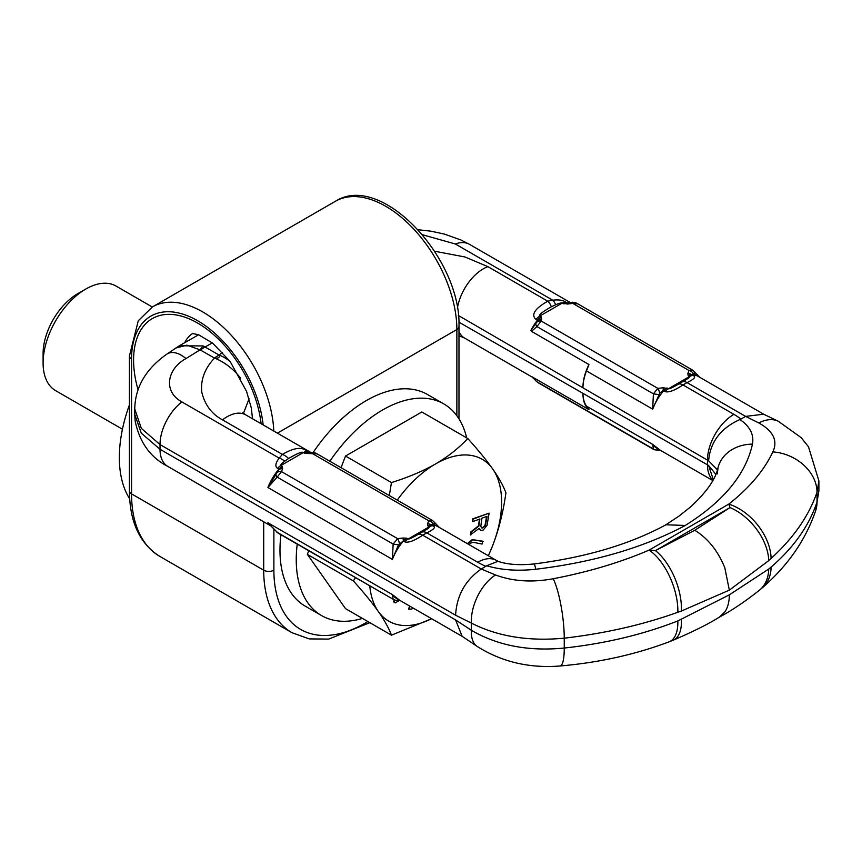 <?xml version="1.0" encoding="UTF-8"?>
<svg xmlns="http://www.w3.org/2000/svg" width="862" height="862" viewBox="0 0 862 862"><rect width="100%" height="100%" fill="white"/><g stroke="black" fill="none" stroke-linecap="round" stroke-linejoin="round"><path stroke-width="1.29" d="M261.1 423.727A90.575 52.291 -120 0 0 193.314 320.75A90.575 52.291 -120 0 0 133.578 360.057A90.575 52.291 -120 0 0 138.049 389.775M681.4 619.444A46.57 21.334 -115.1 0 1 673.147 640.207A46.57 21.334 -115.1 0 1 673.125 640.218C693.263 631.587 708.715 623.872 719.479 617.063L724.888 611.869C727.83 607.473 729.306 601.805 729.338 594.834L677.844 620.92C643.095 634.529 605.232 643.569 564.244 648.041C528.578 651.521 497.622 645.606 471.385 630.294L455.589 619.918L160.02 449.274L160.02 444.577A37.378 21.593 -60 0 1 181.86 401.907C162.39 391.229 167.584 368.419 186.02 358.549A43.994 20.731 66.1 0 0 166.711 354.217L166.711 354.217A43.994 20.731 66.1 0 1 166.711 354.217L179.285 345.802L203.076 345.921L219.034 354.993A36.84 21.27 -60 0 0 214.498 358.075L214.519 358.086C204.639 368.58 200.415 380.023 201.837 392.404C204.973 405.054 211.869 414.213 222.525 419.859L282.359 454.403L279.213 458.121C275.431 462.991 274.87 466.407 277.521 468.389L278.922 469.187A10.527 6.077 -60 0 1 282.262 466.331L279.353 469.391A5.754 4.687 -4.1 0 1 282.596 468.486L282.262 466.331L280.872 465.534A10.527 6.077 120 0 0 277.521 468.389M694.772 530.27L655.443 550.624L730.028 507.567A46.57 29.47 49.8 0 1 768.742 560.612L729.338 590.147L724.791 567.724C717.906 550.85 707.907 538.362 694.772 530.27L730.028 507.567L728.756 504.119C749.283 487.989 763.991 470.587 772.869 451.914C777.998 440.73 773.322 431.075 758.829 422.951L745.608 416.4L687.036 382.588L682.963 384.937C674.58 390.529 668.61 392.749 665.055 391.596L663.654 390.798A10.527 6.077 -60 0 1 667.005 387.943L663.137 390.454L663.277 387.749L668.406 388.751A10.527 6.077 120 0 0 665.055 391.596M455.589 619.918L462.14 636.307L477.236 646.468C501.738 661.919 529.333 668.427 559.998 665.992C598.842 662.641 635.208 654.581 669.084 641.834A46.386 21.313 66.3 0 0 669.106 641.824A46.386 21.313 66.3 0 0 677.844 620.92M399.429 600.049L392.404 594.618L267.92 522.749L278.027 533.082L269.817 524.883M398.492 599.866A5.754 5.312 160 0 1 393.147 599.262L392.404 594.618A37.378 21.582 -60 0 0 396.606 598.508L462.474 636.544M278.027 533.082L393.147 599.262L277.165 532.296A5.754 3.373 -42.2 0 1 276.422 531.768M399.397 600.124A5.754 1.735 77.1 0 1 398.89 600.598L399.871 600.394M699.362 377.071L693.533 373.785L688.167 375.724L689.568 376.522C690.451 376.877 688.102 378.612 682.521 381.747L678.459 384.096A10.527 6.077 60 0 1 682.963 384.937L733.907 414.353A71.891 41.505 180 0 1 740.964 419.083L739.908 419.535C749.962 426.41 754.153 434.599 752.472 444.124C745.727 474.499 723.326 501.619 685.268 525.464L665.949 524.775C629.95 544.299 585.966 557.358 533.987 563.953C519.452 565.418 507.449 564.545 497.967 561.324L486.664 565.741C501.145 570.062 517.502 571.226 535.733 569.254A38.402 2.521 -94.8 0 0 533.987 563.953M752.472 444.124A38.402 31.851 -169.5 0 0 718.057 467.549L718.057 467.549A38.402 31.851 -169.5 0 0 717.259 473.917M535.733 569.254C593.746 562.25 643.591 547.65 685.268 525.464M740.964 419.083L745.608 416.4L763.635 414.213L778.332 421.27A38.057 24.211 119.6 0 0 758.829 422.951M486.664 565.741L481.265 569.017L422.703 535.194L426.776 532.845C434.265 529.279 436.226 526.919 432.659 525.777L431.259 524.969A10.527 6.077 120 0 0 427.908 525.982L430.828 524.57A5.754 4.687 175.9 0 0 427.584 523.827L427.908 525.982L429.308 526.79A10.527 6.077 -60 0 1 432.659 525.777M559.998 665.992L559.998 665.992A41.753 8.264 81.7 0 0 564.244 648.041L564.244 638.182C528.578 641.511 497.622 636.479 471.385 623.097A38.057 22.1 -65.2 0 1 495.51 574.976L481.265 569.017C465.297 580.158 456.731 595.556 455.589 615.22L160.02 444.577L141.314 428.339L134.752 408.987L134.752 414.428L141.314 433.198L160.02 449.274A37.378 21.582 120 0 0 167.756 466.385L270.787 525.874M729.338 590.147L681.4 611.029A46.57 23.64 69.2 0 0 655.443 550.624L649.064 550.128C620.263 562.477 588.304 572.012 553.21 578.736C532.166 582.658 512.933 581.408 495.51 574.976M681.4 611.029L677.844 612.268A46.386 22.735 -111.1 0 0 649.064 550.128L728.756 504.119A46.386 30.084 -130.2 0 1 771.091 558.436C793.665 537.802 808.976 515.735 817.014 492.234L818.9 480.921L818.9 490.726L817.014 502.104C808.976 525.939 793.665 547.596 771.091 567.088A46.386 31.506 52.4 0 1 762.644 587.507A46.386 31.506 52.4 0 1 762.601 587.539L759.551 590.104A46.57 31.765 -126 0 0 759.594 590.071A46.57 31.765 -126 0 0 768.742 569.028L771.091 567.088M677.844 612.268C643.095 624.734 605.232 633.365 564.244 638.182A41.753 8.308 -98.2 0 0 553.21 578.736M768.742 560.612L771.091 558.436M729.338 594.834L768.742 569.028M455.589 615.22L471.385 623.097L471.385 630.294A38.057 19.61 120.4 0 0 477.236 646.468M186.02 358.549L200.07 349.832L214.519 358.086C218.528 358.463 220.047 357.428 219.077 355.004M175.686 348.065L186.892 345.166L200.07 349.832L203.076 345.921M309.016 452.528L304.728 453.369L303.327 452.561C302.303 451.376 297.379 453.347 288.554 458.498A10.527 6.012 -138.3 0 0 282.359 454.403C294.298 447.486 302.573 446.548 307.184 451.58L308.585 452.388A37.378 21.582 -60 0 1 309.426 452.518M288.554 458.498L284.719 461.181A10.527 6.271 -141.3 0 0 279.213 458.121L181.86 401.907M284.719 461.181C281.518 463.605 280.236 465.049 280.872 465.534L303.327 452.561A10.527 6.077 -60 0 1 307.184 451.58M439.103 527.328L433.263 524.053A5.754 4.364 -145.5 0 0 428.683 520.713L427.584 523.827M308.682 452.507L309.167 453.574L316.526 453.811M418.189 534.354L422.261 532.005C427.854 528.88 430.203 527.135 429.308 526.79L408.135 539.009A10.527 6.077 120 0 0 404.784 541.864C408.34 543.006 414.32 540.786 422.703 535.194A10.527 6.077 60 0 0 418.189 534.354C412.381 537.802 409.03 539.353 408.135 539.009L406.745 538.2A10.527 6.077 120 0 0 403.394 541.056L403.007 538.007L406.745 538.2L398.492 544.827L392.404 559.395L267.92 487.526L276.907 472.85A5.754 4.364 34.5 0 1 281.497 471.611L282.596 468.486M403.007 538.007L397.608 538.642L393.147 544.084L392.404 559.395A37.378 21.582 120 0 1 403.394 541.056L404.784 541.864M433.263 524.053L430.828 524.57A1.756 1.358 -89.7 0 0 431.259 524.969A37.378 21.582 120 0 1 438.047 526.714L496.404 560.408A37.378 21.582 120 0 0 477.72 562.261A71.891 41.505 0 0 0 485.909 566.334M434.179 524.215A5.754 3.373 -42.2 0 0 433.758 521.596M439.394 527.49L433.758 521.585A5.754 3.373 -42.2 0 0 433.737 521.564L432.153 520.282L428.683 520.713L312.022 453.358A5.754 1.131 81.8 0 0 311.204 452.367L315.794 453.11L432.153 520.282M249.064 398.794L243.493 413.286M219.099 354.993A37.378 24.987 50.6 0 1 230.165 361.544M398.492 544.827L393.147 544.084L277.165 477.117L281.497 471.611L397.608 538.642A5.754 1.735 -102.9 0 1 399.429 543.588M267.92 487.526L277.165 477.117A5.754 2.133 35.9 0 1 276.002 474.1L278.922 469.187A37.378 21.582 -60 0 0 267.92 487.526M276.002 474.1L276.907 472.85M772.869 451.914A41.753 33.058 -156.6 0 1 817.014 492.234L817.014 502.104A41.753 33.09 23.5 0 1 815.646 510.692L815.646 510.692C805.808 539.666 788.137 565.267 762.644 587.507M764.098 414.439L698.317 376.457A37.378 21.582 -60 0 0 691.518 374.711A10.527 6.077 -60 0 0 688.167 375.724L687.844 373.569A5.754 4.687 176 0 1 691.087 374.313A1.756 1.358 -89.7 0 0 691.518 374.711L692.919 375.509C696.474 376.651 694.513 379.011 687.036 382.588A10.527 6.077 60 0 0 682.521 381.747M541.584 319.382L541.217 321.03A5.754 4.558 23.3 0 0 536.746 322.269L537.382 320.298A10.527 6.077 120 0 1 541.239 316.817L541.584 319.382A5.754 4.698 -1.2 0 0 537.866 320.524L541.239 316.817L539.838 316.02C538.416 315.061 542.252 311.979 551.346 306.775A10.527 5.722 -102.1 0 0 547.736 301.194L552.725 300.202C558.587 299.513 562.897 300.116 565.644 302.034L567.045 302.842A10.527 6.077 120 0 0 563.694 303.855L567.562 302.993L567.433 304.049L562.304 303.047A10.527 6.077 -60 0 1 565.644 302.034M694.438 373.957A5.754 3.373 -42.2 0 0 694.018 371.328A5.754 3.373 -42.2 0 0 693.996 371.296L699.653 377.233M577.292 303.844L572.831 303.413A5.754 1.735 77.1 0 0 571.549 302.497C572.109 302.002 573.78 302.217 576.538 303.122L692.455 370.046M693.533 373.785A5.754 4.364 -145.5 0 0 688.943 370.445L692.412 370.024L694.018 371.317M687.844 373.569L688.943 370.445L572.831 303.413L567.433 304.049M536.746 322.269L530.906 330.394L531.498 331.353L588.962 364.529L586.483 370.929L652.663 409.138L659.689 393.32A5.754 1.735 -102.9 0 0 657.878 388.385L663.277 387.749M678.459 384.096C672.64 387.544 669.289 389.096 668.406 388.751L689.568 376.522A10.527 6.077 -60 0 1 692.919 375.509M739.908 419.535C720.654 428.252 710.234 442.023 708.618 460.825L717.421 469.833M713.294 479.628L708.618 465.523L715.816 474.294M434.62 251.23L464.941 256.973L487.903 266.649L547.736 301.194C534.731 308.671 530.809 314.77 535.981 319.49A10.527 6.077 120 0 1 539.838 316.02L562.304 303.047C561.593 302.616 559.373 303.187 555.645 304.771A10.527 5.334 -100.2 0 0 552.725 300.202L455.362 244L422.574 234.766M551.346 306.775L555.645 304.771M571.538 302.497L567.562 302.993A1.756 1.358 90.3 0 1 567.045 302.842A37.378 21.582 120 0 1 568.791 302.95M535.841 323.573A5.754 2.349 40 0 0 536.918 326.569L531.498 331.353M659.689 393.32L663.137 390.454L663.654 390.798A37.378 21.582 -60 0 0 652.663 409.138L653.407 393.826L657.878 388.385L541.217 321.03L536.918 326.569L653.407 393.826L658.751 394.57M586.483 370.929A37.378 21.582 120 0 0 582.949 387.394A37.378 21.582 -60 0 1 588.962 364.529M659.656 449.867A5.754 1.735 77.1 0 1 659.15 450.341L660.141 450.136M536.272 381.327A5.754 3.006 -43.6 0 0 536.918 381.747L531.498 376.489L588.962 409.665L586.483 406.142L652.663 444.35L659.689 449.792M658.751 449.598A5.754 5.312 160 0 1 653.407 448.994L654.193 449.738M712.799 480.543L656.866 448.251A37.378 21.582 120 0 1 652.663 444.35L653.407 448.994L536.918 381.747L531.498 376.489M586.483 406.142A37.378 21.582 -60 0 1 582.949 393.751A37.378 21.582 120 0 0 588.962 409.665M270.194 525.27A37.378 21.582 120 0 1 267.92 522.749L269.72 524.786M129.699 498.861A122.21 70.555 120 0 1 119.344 457.496A122.21 70.555 -60 0 1 129.44 404.86M297.218 544.159A122.21 70.555 -60 0 0 296.248 559.621A122.21 70.555 120 0 0 321.558 615.565L305.288 606.18A122.21 70.555 120 0 1 279.978 550.236A122.21 70.555 -60 0 1 280.947 534.763M313.272 452.302A122.21 70.555 -60 0 1 427.498 394.505L443.768 403.89A122.21 70.555 -60 0 1 466.676 437.874M329.855 461.224A122.21 70.555 -60 0 1 443.768 403.89M321.558 615.565A122.21 70.555 120 0 0 362.439 618.42M488.291 555.721A93.452 53.961 120 0 0 492.752 545.366C498.839 529.58 503.236 512.06 505.929 492.795C503.236 485.651 498.839 477.742 492.752 469.057C486.61 460.34 478.281 450.158 467.775 438.51L421.83 411.982L345.522 456.041L341.018 467.667M308.747 550.818L307.368 554.374L345.522 608.647L391.467 635.175L431.636 618.733M488.366 555.764L492.752 545.366A93.452 53.961 120 0 0 492.752 469.057A93.452 53.961 120 0 0 435.525 463.95A93.452 53.961 120 0 0 397.253 500.132M467.775 438.51C458.541 448.337 447.798 456.817 435.525 463.95C423.059 471.083 408.372 477.289 391.467 482.569L389.322 495.553M307.368 554.374L353.323 580.902C363.829 592.55 372.147 602.732 378.299 611.449C384.387 620.134 388.773 628.042 391.467 635.175M369.798 586.063A93.452 53.961 120 0 0 378.299 611.449A93.452 53.961 120 0 0 431.582 618.701M355.467 577.788L353.323 580.902M345.522 456.041L391.467 482.569M479.434 519.139L478.475 525.863L470.846 531.876L470.436 534.817L479.207 528.363L480.845 530.539L483.162 530.065L487.052 525.443L489.11 513.149L473.098 519.107L472.742 521.629L479.897 518.967L478.884 526.1L471.255 532.113L470.835 535.054M478.949 528.568L480.845 530.539M489.11 513.149L472.688 518.87L472.742 521.629M469.219 544.709L470.577 543.179L473.152 542.273L482.052 544.062L482.785 541.217L472.257 539.59L467.333 543.631M409.558 605.986L408.653 609.165L411.907 609.046L412.586 607.742M394.333 600.2L393.406 601.665L395.152 602.904L399.3 600.512M486.588 516.478L484.994 525.421L483.119 527.318L481.319 527.663M480.813 526.176L481.933 518.202L487.052 516.306L485.403 525.658L482.504 527.932L481.535 527.889L480.813 526.176M483.194 541.455L472.667 539.817L467.743 543.857M409.967 606.223L409.062 609.402M394.774 600.394L393.815 601.902L395.152 602.904M152.283 307.001L115.993 286.044A60.383 34.868 120 0 0 85.801 289.039A60.383 34.868 120 0 0 43.1 362.988L43.1 353.603A48.886 28.22 120 0 1 77.666 293.726L85.801 289.039M122.447 429.222L55.61 390.637A60.383 34.868 -60 0 1 43.1 362.988M277.413 433.144L456.871 329.532A7.187 4.148 180 0 0 458.983 326.601C461.439 258.902 381.543 171.667 335.393 201.288A100.638 58.11 60 0 1 412.941 228.247A100.638 58.11 60 0 1 456.871 329.532L456.871 415.764M367.858 621.545A129.397 74.703 -60 0 1 273.879 570.191L273.879 529.052M369.82 622.676L328.659 639.098L309.286 638.904L292.002 632.719A136.584 78.862 -60 0 1 263.707 570.191A7.187 4.148 0 0 0 273.879 570.191M263.147 424.912A93.452 53.961 -120 0 0 193.314 318.401A93.452 53.961 -120 0 0 131.552 358.883L131.552 493.883L263.707 570.191L263.707 521.79M131.552 358.883A7.187 4.148 180 0 1 129.44 355.952L129.44 490.952A7.187 4.148 180 0 0 131.552 493.883A136.584 78.862 120 0 0 159.836 556.41L292.002 632.719M273.793 431.054A100.638 58.11 -120 0 0 228.311 332.193A100.638 58.11 -120 0 0 152.391 306.937L138.265 320.783L129.44 355.952M184.716 342.699A57.506 33.209 60 0 1 192.722 333.465M212.332 342.893L205.113 346.955A36.84 21.27 120 0 0 200.587 350.026M222.547 352.386A71.891 41.505 0 0 0 219.077 355.015M308.908 452.507A1.756 1.39 97 0 1 308.585 452.388A10.527 6.077 -60 0 0 304.728 453.369L309.167 453.574M310.794 452.421L245.799 414.902A37.378 21.582 120 0 0 222.525 419.859M240.67 378.256A37.378 20.925 -136.9 0 0 214.509 358.107M422.261 532.005A10.527 6.077 60 0 1 426.776 532.845L477.72 562.261M418.21 229.755L430.957 231.178L444.221 234.044L460.922 239.97L469.467 244.334A37.378 21.582 120 0 0 455.362 244M458.875 322.129L707.476 464.823L707.476 460.136A37.378 21.582 -60 0 1 733.907 414.353M458.368 315.481L707.476 460.136A34.502 19.923 180 0 1 708.618 460.825M712.949 480.263A37.378 21.582 120 0 1 707.476 464.823A34.502 19.923 180 0 1 708.618 465.523M530.906 330.394A37.378 21.582 120 0 1 537.382 320.298L535.981 319.49M457.377 308.38A37.378 21.582 -60 0 1 487.903 266.649M458.983 331.698A37.378 21.582 120 0 0 464.618 338.087L531.606 376.759M458.983 326.601L458.983 418.867M129.44 490.952C129.591 521.876 139.719 543.696 159.836 556.41M335.393 201.288L152.391 306.937M192.441 333.497L198.529 334.736L212.666 343.162L230.111 361.469L246.564 391.391L251.284 407.898L252.544 418.792M179.285 345.802L198.637 334.768M393.902 599.974C396.682 600.868 398.352 601.073 398.89 600.598M717.583 471.482L718.057 467.549C715.654 479.25 706.323 492.504 690.096 507.309L678.879 516.176L665.378 525.109M759.594 590.071C745.167 601.504 731.622 610.608 718.951 617.375M673.147 640.207L669.106 641.824M167.756 466.385C150.451 457.506 139.59 442.389 135.151 421.022L134.752 414.428M166.711 354.217C145.807 369.001 135.151 387.253 134.752 408.987M309.21 452.518L311.204 452.367M245.799 414.902L242.858 412.629M498.796 561.668L496.404 560.408M815.646 510.692L818.9 490.726M778.332 421.27L801.175 437.648L808.491 446.785L818.9 480.921M469.467 244.334L570.569 302.702M537.802 382.534L654.161 449.716L659.161 450.341M464.618 338.087L458.983 335.663"/></g></svg>
